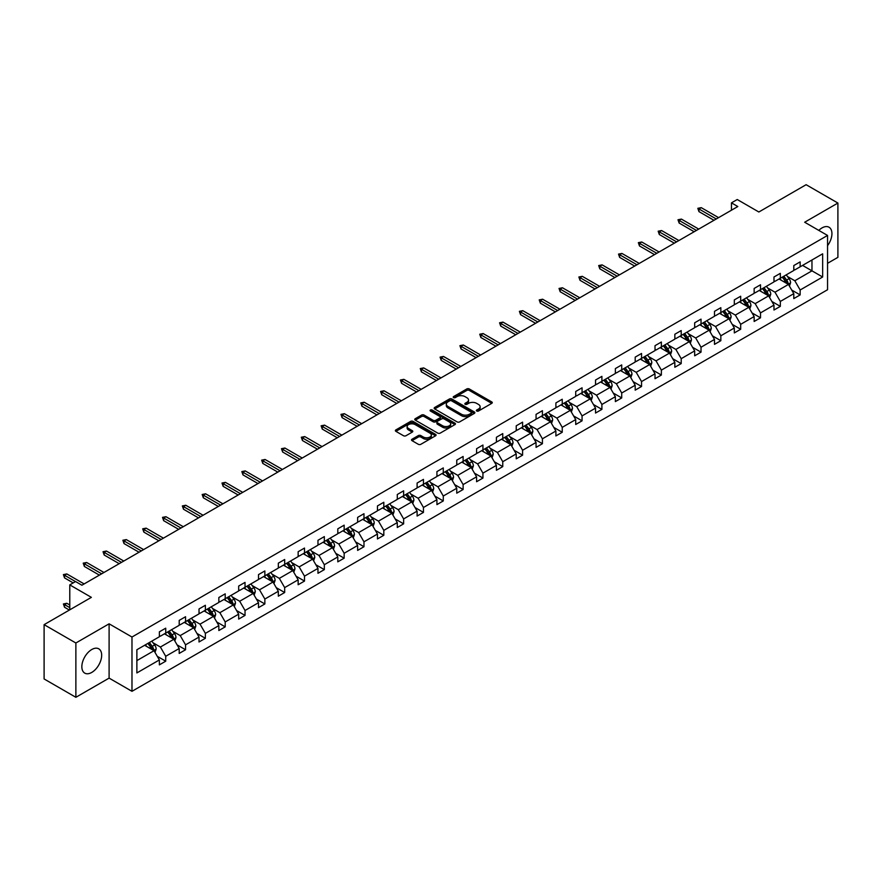 <?xml version="1.0" encoding="UTF-8"?>
<svg xmlns="http://www.w3.org/2000/svg" width="882" height="882" viewBox="0 0 882 882"><rect width="100%" height="100%" fill="white"/><g stroke="black" fill="none" stroke-linecap="round" stroke-linejoin="round"><path stroke-width="1.32" d="M476.743 411.012A1.235 0.717 0 0 0 478.496 411.012L491.748 403.361A1.764 1.014 0 0 0 492.266 402.633A1.764 1.014 0 0 0 491.748 401.916L469.29 388.951A1.764 1.014 0 0 0 466.798 388.951L453.546 396.602A1.235 0.717 0 0 0 455.288 397.617L457.008 396.624A5.645 3.263 0 0 1 464.99 396.624L466.865 397.705A5.645 3.263 0 0 1 468.518 400.009A5.645 3.263 0 0 1 466.865 402.313L465.145 403.306A1.235 0.717 0 0 0 466.898 404.309L468.607 403.328A5.645 3.263 0 0 1 476.589 403.328L478.463 404.408A5.645 3.263 0 0 1 480.117 406.712A5.645 3.263 0 0 1 478.463 409.016L476.743 409.998A1.235 0.717 0 0 0 476.743 411.012L476.743 409.998M91.761 672.426A14.024 8.092 120 0 0 100.912 660.067A14.024 8.092 120 0 0 98.773 648.832A14.024 8.092 120 0 0 91.761 649.527A14.024 8.092 120 0 0 82.599 661.886A14.024 8.092 120 0 0 84.749 673.12A14.024 8.092 120 0 0 91.761 672.426M827.548 245.681A14.024 8.092 120 0 0 829.025 227.225A14.024 8.092 120 0 0 822.013 227.92A14.024 8.092 120 0 0 818.805 230.389M827.548 263.321L837.9 257.346L837.9 203.047L806.126 184.702L758.851 212L737.242 199.519L731.465 202.86L731.465 210.203M75.874 697.298L109.103 678.115L109.103 623.817L75.874 643L75.874 697.298L44.1 678.953L44.1 624.654L91.375 597.357L69.777 584.887L69.777 609.837M75.874 643L44.1 624.654M412.037 439.225A1.764 1.014 0 0 0 411.519 439.942A1.764 1.014 0 0 0 412.037 440.669L418.333 444.308A1.764 1.014 0 0 0 420.835 444.308L435.554 435.807A1.764 1.014 0 0 0 436.072 435.08A1.764 1.014 0 0 0 435.554 434.363L413.096 421.398A1.764 1.014 0 0 0 410.604 421.398L395.886 429.898A1.764 1.014 0 0 0 395.368 430.614A1.764 1.014 0 0 0 395.886 431.342L403.493 435.73A1.764 1.014 0 0 0 405.985 435.73L412.28 432.092A1.764 1.014 0 0 0 412.798 431.375A1.764 1.014 0 0 0 412.28 430.659L408.509 428.476A4.719 2.723 0 0 1 407.131 426.546A4.719 2.723 0 0 1 410.042 424.033A4.719 2.723 0 0 1 415.19 424.628L429.964 433.161A4.719 2.723 0 0 1 431.353 435.08A4.719 2.723 0 0 1 428.432 437.604A4.719 2.723 0 0 1 423.294 437.009L420.835 435.587A1.764 1.014 0 0 0 418.333 435.587L412.037 439.225L412.037 440.669L418.333 437.053L418.333 435.587M69.777 584.887L75.554 581.547L81.905 585.218L737.815 206.531L731.465 202.86M109.103 623.817L131.98 637.024L827.548 235.439L827.548 289.737L131.98 691.312L131.98 637.024M837.9 203.047L804.671 222.231L827.548 235.439M457.13 421.905A1.764 1.014 0 0 0 459.621 421.905L474.351 413.404A1.764 1.014 0 0 0 474.858 412.688A1.764 1.014 0 0 0 474.351 411.96L451.893 399.006A1.764 1.014 0 0 0 449.401 399.006L434.672 407.495A1.764 1.014 0 0 0 434.165 408.223A1.764 1.014 0 0 0 434.672 408.939L457.13 421.905M430.868 411.277A1.235 0.717 0 0 1 432.125 411.453L454.925 424.617L440.228 433.106A1.764 1.014 0 0 1 437.737 433.106L415.279 420.141L415.279 418.696A1.764 1.014 0 0 0 414.76 419.424A1.764 1.014 0 0 0 415.279 420.141M415.279 418.696L421.574 415.058A1.764 1.014 0 0 1 424.077 415.058L433.183 420.317A1.764 1.014 0 0 0 435.675 420.317L439.853 417.903A1.764 1.014 0 0 0 440.372 417.186A1.764 1.014 0 0 0 439.853 416.469L430.372 410.99A1.235 0.717 0 0 1 432.125 409.987L454.947 423.162A1.764 1.014 0 0 1 455.465 423.889A1.764 1.014 0 0 1 454.947 424.606L454.947 423.162M136.875 649.747L159.366 636.76L159.366 631.843L165.728 628.182L165.728 633.089L179.2 625.316L179.2 620.399L185.551 616.727L185.551 621.645L199.023 613.872L199.023 608.955L205.374 605.284L205.374 610.201L218.846 602.428L218.846 597.511L225.208 593.84L225.208 598.757L238.669 590.973L238.669 586.056L245.031 582.396L245.031 587.313L258.503 579.529L258.503 574.612L264.854 570.941L264.854 575.858L278.326 568.085L278.326 563.168L284.677 559.497L284.677 564.414L298.149 556.641L298.149 551.724L304.51 548.053L304.51 552.97L317.972 545.186L317.972 540.28L324.333 536.609L324.333 541.526L337.806 533.742L337.806 528.825L344.156 525.165L344.156 530.071L357.629 522.298L357.629 517.381L363.979 513.71L363.979 518.627L377.452 510.854L377.452 505.937L383.813 502.266L383.813 507.183L397.286 499.41L397.286 494.493L403.636 490.822L403.636 495.739L417.109 487.955L417.109 483.038L423.459 479.378L423.459 484.295L436.932 476.512L436.932 471.594L443.282 467.923L443.282 472.84L456.755 465.068L456.755 460.15L463.116 456.479L463.116 461.396L476.589 453.624L476.589 448.706L482.939 445.035L482.939 449.952L496.412 442.169L496.412 437.263L502.762 433.591L502.762 438.508L516.235 430.725L516.235 425.808L522.596 422.147L522.596 427.053L536.058 419.281L536.058 414.364L542.419 410.692L542.419 415.609L555.892 407.837L555.892 402.92L562.242 399.248L562.242 404.165L575.714 396.393L575.714 391.476L582.065 387.804L582.065 392.722L595.537 384.938L595.537 380.021L601.899 376.36L601.899 381.278L615.371 373.494L615.371 368.577L621.722 364.905L621.722 369.823L635.194 362.05L635.194 357.133L641.545 353.462L641.545 358.379L655.017 350.606L655.017 345.689L661.368 342.018L661.368 346.935L674.84 339.151L674.84 334.245L681.202 330.574L681.202 335.491L694.674 327.707L694.674 322.79L701.025 319.13L701.025 324.036L714.497 316.263L714.497 311.346L720.848 307.675L720.848 312.592L734.32 304.819L734.32 299.902L740.682 296.231L740.682 301.148L754.143 293.375L754.143 288.458L760.505 284.787L760.505 289.704L773.977 281.92L773.977 277.003L780.327 273.343L780.327 278.26L793.8 270.476L793.8 265.559L800.15 261.888L800.15 266.805L822.652 253.818L822.652 277.003L800.15 289.991L800.15 294.908L793.8 298.579L793.8 293.662L780.327 301.446L780.327 306.363L773.977 310.023L773.977 305.106L760.505 312.889L760.505 317.807L754.143 321.478L754.143 316.561L740.682 324.333L740.682 329.251L734.32 332.922L734.32 328.005L720.848 335.777L720.848 340.695L714.497 344.366L714.497 339.449L701.025 347.232L701.025 352.138L694.674 355.81L694.674 350.893L681.202 358.676L681.202 363.593L674.84 367.254L674.84 362.348L661.368 370.12L661.368 375.037L655.017 378.709L655.017 373.792L641.545 381.564L641.545 386.481L635.194 390.153L635.194 385.236L621.722 393.008L621.722 397.925L615.371 401.597L615.371 396.68L601.899 404.463L601.899 409.38L595.537 413.041L595.537 408.123L582.065 415.907L582.065 420.824L575.714 424.496L575.714 419.578L562.242 427.351L562.242 432.268L555.892 435.94L555.892 431.022L542.419 438.795L542.419 443.712L536.058 447.383L536.058 442.466L522.596 450.25L522.596 455.156L516.235 458.827L516.235 453.91L502.762 461.694L502.762 466.611L496.412 470.271L496.412 465.365L482.939 473.138L482.939 478.055L476.589 481.726L476.589 476.809L463.116 484.582L463.116 489.499L456.755 493.17L456.755 488.253L443.282 496.026L443.282 500.943L436.932 504.614L436.932 499.697L423.459 507.481L423.459 512.398L417.109 516.058L417.109 511.141L403.636 518.925L403.636 523.842L397.286 527.513L397.286 522.596L383.813 530.369L383.813 535.286L377.452 538.957L377.452 534.04L363.979 541.813L363.979 546.73L357.629 550.401L357.629 545.484L344.156 553.268L344.156 558.174L337.806 561.845L337.806 556.928L324.333 564.712L324.333 569.629L317.972 573.289L317.972 568.383L304.51 576.155L304.51 581.073L298.149 584.744L298.149 579.827L284.677 587.599L284.677 592.517L278.326 596.188L278.326 591.271L264.854 599.043L264.854 603.961L258.503 607.632L258.503 602.715L245.031 610.498L245.031 615.416L238.669 619.076L238.669 614.159L225.208 621.942L225.208 626.859L218.846 630.531L218.846 625.614L205.374 633.386L205.374 638.303L199.023 641.975L199.023 637.058L185.551 644.83L185.551 649.747L179.2 653.419L179.2 648.502L165.728 656.285L165.728 661.191L159.366 664.863L159.366 659.945L136.875 672.933L136.875 649.747M164.449 633.827L173.853 639.263L160.392 647.035L153.027 642.791M160.392 647.035L165.728 656.285M173.853 639.263L179.2 648.502M159.366 635.591L160.392 636.176L165.728 633.089M184.283 622.383L193.687 627.808L180.215 635.591L172.861 631.347M180.215 635.591L185.551 644.83M193.687 627.808L199.023 637.058M179.2 624.147L180.215 624.732L185.551 621.645M204.106 610.939L213.51 616.364L200.038 624.147L192.684 619.892M200.038 624.147L205.374 633.386M213.51 616.364L218.846 625.614M199.023 612.692L200.038 613.288L205.374 610.201M223.929 599.484L233.333 604.92L219.861 612.692L212.507 608.448M219.861 612.692L225.208 621.942M233.333 604.92L238.669 614.159M218.846 601.248L219.861 601.833L225.208 598.757M243.752 588.04L253.167 593.476L239.695 601.248L232.33 597.004M239.695 601.248L245.031 610.498M253.167 593.476L258.503 602.715M238.669 589.804L239.695 590.389L245.031 587.313M263.586 576.596L272.99 582.021L259.517 589.804L252.164 585.56M259.517 589.804L264.854 599.043M272.99 582.021L278.326 591.271M258.503 578.36L259.517 578.945L264.854 575.858M283.409 565.153L292.813 570.577L279.34 578.36L271.987 574.105M279.34 578.36L284.677 587.599M292.813 570.577L298.149 579.827M278.326 566.906L279.34 567.501L284.677 564.414M303.232 553.698L312.636 559.133L299.163 566.906L291.81 562.661M299.163 566.906L304.51 576.155M312.636 559.133L317.972 568.383M298.149 555.462L299.163 556.046L304.51 552.97M323.066 542.254L332.47 547.689L318.997 555.462L311.644 551.217M318.997 555.462L324.333 564.712M332.47 547.689L337.806 556.928M317.972 544.018L318.997 544.602L324.333 541.526M342.889 530.81L352.293 536.245L338.82 544.018L331.467 539.773M338.82 544.018L344.156 553.268M352.293 536.245L357.629 545.484M337.806 532.574L338.82 533.158L344.156 530.071M362.711 519.366L372.116 524.79L358.643 532.574L351.29 528.329M358.643 532.574L363.979 541.813M372.116 524.79L377.452 534.04M357.629 521.13L358.643 521.714L363.979 518.627M382.534 507.922L391.939 513.346L378.477 521.13L371.113 516.874M378.477 521.13L383.813 530.369M391.939 513.346L397.286 522.596M377.452 509.675L378.477 510.27L383.813 507.183M402.368 496.467L411.773 501.902L398.3 509.675L390.947 505.43M398.3 509.675L403.636 518.925M411.773 501.902L417.109 511.141M397.286 498.231L398.3 498.815L403.636 495.739M422.191 485.023L431.596 490.458L418.123 498.231L410.769 493.986M418.123 498.231L423.459 507.481M431.596 490.458L436.932 499.697M417.109 486.787L418.123 487.371L423.459 484.295M442.014 473.579L451.419 479.003L437.946 486.787L430.592 482.542M437.946 486.787L443.282 496.026M451.419 479.003L456.755 488.253M436.932 475.343L437.946 475.927L443.282 472.84M461.837 462.135L471.253 467.559L457.78 475.343L450.415 471.087M457.78 475.343L463.116 484.582M471.253 467.559L476.589 476.809M456.755 463.888L457.78 464.483L463.116 461.396M481.671 450.68L491.076 456.115L477.603 463.888L470.249 459.643M477.603 463.888L482.939 473.138M491.076 456.115L496.412 465.365M476.589 452.444L477.603 453.028L482.939 449.952M501.494 439.236L510.899 444.671L497.426 452.444L490.072 448.199M497.426 452.444L502.762 461.694M510.899 444.671L516.235 453.91M496.412 441L497.426 441.584L502.762 438.508M521.317 427.792L530.721 433.227L517.249 441L509.895 436.755M517.249 441L522.596 450.25M530.721 433.227L536.058 442.466M516.235 429.556L517.249 430.14L522.596 427.053M541.151 416.348L550.555 421.772L537.083 429.556L529.718 425.311M537.083 429.556L542.419 438.795M550.555 421.772L555.892 431.022M536.058 418.112L537.083 418.696L542.419 415.609M560.974 404.904L570.378 410.328L556.906 418.112L549.552 413.856M556.906 418.112L562.242 427.351M570.378 410.328L575.714 419.578M555.892 406.657L556.906 407.252L562.242 404.165M580.797 393.449L590.201 398.885L576.729 406.657L569.375 402.413M576.729 406.657L582.065 415.907M590.201 398.885L595.537 408.123M575.714 395.213L576.729 395.798L582.065 392.722M600.62 382.005L610.024 387.441L596.563 395.213L589.198 390.969M596.563 395.213L601.899 404.463M610.024 387.441L615.371 396.68M595.537 383.769L596.563 384.354L601.899 381.278M620.454 370.561L629.858 375.986L616.386 383.769L609.032 379.525M616.386 383.769L621.722 393.008M629.858 375.986L635.194 385.236M615.371 372.325L616.386 372.91L621.722 369.823M640.277 359.117L649.681 364.542L636.209 372.325L628.855 368.07M636.209 372.325L641.545 381.564M649.681 364.542L655.017 373.792M635.194 360.87L636.209 361.466L641.545 358.379M660.1 347.662L669.504 353.098L656.032 360.87L648.678 356.626M656.032 360.87L661.368 370.12M669.504 353.098L674.84 362.348M655.017 349.426L656.032 350.011L661.368 346.935M679.923 336.218L689.327 341.654L675.866 349.426L668.501 345.182M675.866 349.426L681.202 358.676M689.327 341.654L694.674 350.893M674.84 337.982L675.866 338.567L681.202 335.491M699.757 324.774L709.161 330.21L695.689 337.982L688.335 333.738M695.689 337.982L701.025 347.232M709.161 330.21L714.497 339.449M694.674 326.538L695.689 327.123L701.025 324.036M719.58 313.33L728.984 318.755L715.511 326.538L708.158 322.294M715.511 326.538L720.848 335.777M728.984 318.755L734.32 328.005M714.497 315.095L715.511 315.679L720.848 312.592M739.403 301.887L748.807 307.311L735.334 315.095L727.981 310.839M735.334 315.095L740.682 324.333M748.807 307.311L754.143 316.561M734.32 303.64L735.334 304.235L740.682 301.148M759.237 290.432L768.641 295.867L755.168 303.64L747.804 299.395M755.168 303.64L760.505 312.889M768.641 295.867L773.977 305.106M754.143 292.196L755.168 292.78L760.505 289.704M779.06 278.988L788.464 284.423L774.991 292.196L767.638 287.951M774.991 292.196L780.327 301.446M788.464 284.423L793.8 293.662M773.977 280.752L774.991 281.336L780.327 278.26M802.565 265.416L811.969 270.84L794.814 280.752L787.461 276.507M794.814 280.752L800.15 289.991M822.652 277.003L811.969 270.84L811.969 259.981L822.652 253.818M109.103 678.115L131.98 691.312M793.8 269.308L794.814 269.892L800.15 266.805M136.875 660.607L154.03 650.707L144.626 645.271M154.03 650.707L159.366 659.945M791.705 290.035L800.15 294.908M771.882 301.479L780.327 306.363M752.048 312.923L760.505 317.807M732.225 324.367L740.682 329.251M712.402 335.822L720.848 340.695M692.568 347.265L701.025 352.138M672.746 358.709L681.202 363.593M652.923 370.153L661.368 375.037M633.1 381.608L641.545 386.481M613.266 393.052L621.722 397.925M593.443 404.496L601.899 409.38M573.62 415.94L582.065 420.824M553.797 427.384L562.242 432.268M533.963 438.839L542.419 443.712M514.14 450.283L522.596 455.156M494.317 461.727L502.762 466.611M474.483 473.171L482.939 478.055M454.66 484.626L463.116 489.499M434.837 496.07L443.282 500.943M415.014 507.514L423.459 512.398M395.18 518.958L403.636 523.842M375.357 530.402L383.813 535.286M355.534 541.857L363.979 546.73M335.711 553.301L344.156 558.174M315.877 564.745L324.333 569.629M296.054 576.189L304.51 581.073M276.231 587.644L284.677 592.517M256.397 599.087L264.854 603.961M236.574 610.531L245.031 615.416M216.751 621.975L225.208 626.859M196.929 633.419L205.374 638.303M177.095 644.874L185.551 649.747M157.272 656.318L165.728 661.191M477.239 411.188L478.463 410.483A5.645 3.263 0 0 0 480.117 408.179L480.117 406.712M468.518 400.009L468.518 401.475A5.645 3.263 0 0 1 466.865 403.78L465.641 404.485M491.726 403.372L469.29 390.417A1.764 1.014 0 0 0 466.798 390.417L454.043 397.793M474.318 413.415L451.893 400.472A1.764 1.014 0 0 0 449.401 400.472L434.705 408.95M471.231 413.195A1.235 0.717 0 0 0 471.231 412.181L451.518 400.803A1.235 0.717 0 0 0 449.776 400.803L447.968 401.85A5.645 3.263 0 0 0 446.314 404.154A5.645 3.263 0 0 0 447.968 406.459L461.44 414.231A5.645 3.263 0 0 0 469.422 414.231L471.231 413.195L471.231 414.661A1.235 0.717 0 0 0 471.594 414.154L471.594 412.688M446.314 404.154L446.314 405.621A5.645 3.263 0 0 0 447.968 407.925L447.968 406.459M471.231 414.661L469.422 415.698A5.645 3.263 0 0 1 461.44 415.698L447.968 407.925M415.301 420.152L421.574 416.525L421.574 415.058M440.372 417.186L440.372 418.652A1.764 1.014 0 0 1 439.853 419.369L435.675 421.783A1.764 1.014 0 0 1 433.183 421.783L424.077 416.525A1.764 1.014 0 0 0 421.574 416.525M442.632 425.774A4.719 2.723 0 0 0 447.769 426.37A4.719 2.723 0 0 0 450.691 423.845A4.719 2.723 0 0 0 449.302 421.927L444.098 418.917A1.764 1.014 0 0 0 441.595 418.917L437.417 421.331A1.764 1.014 0 0 0 436.91 422.048A1.764 1.014 0 0 0 437.417 422.765L442.632 425.774L442.632 427.241A4.719 2.723 0 0 0 447.769 427.836A4.719 2.723 0 0 0 450.691 425.311L450.691 423.845M436.91 422.048L436.91 423.514A1.764 1.014 0 0 0 437.417 424.231L437.417 422.765M442.632 427.241L437.417 424.231M431.353 435.08L431.353 436.557A4.719 2.723 0 0 1 428.432 439.071A4.719 2.723 0 0 1 423.294 438.475L420.835 437.053A1.764 1.014 0 0 0 418.333 437.053M407.131 426.546L407.131 428.013A4.719 2.723 0 0 0 408.509 429.942L408.509 428.476M412.258 432.114L408.509 429.942M435.554 434.363L435.554 435.807L413.096 422.864A1.764 1.014 0 0 0 410.604 422.864L395.908 431.353L395.886 429.898M789.423 286.088L790.592 282.714A4.763 2.745 -120 0 0 789.081 278.657L786.226 274.853M781.11 280.167L779.864 278.525M787.758 284.015L788.023 282.924A4.763 2.745 -120 0 0 786.667 280.057L783.811 276.242M782.621 276.937L785.752 281.126A2.426 1.4 60 0 1 786.193 281.865L788.023 282.924M782.279 277.124L785.134 280.939A4.763 2.745 60 0 1 786.325 283.188M716.272 218.968L698.963 208.979L698.963 211.614L697.827 208.317L698.963 208.979L701.256 207.656L718.565 217.645M698.963 211.614L713.99 220.291M697.827 208.317L701.256 207.656M769.6 297.543L770.769 294.158A4.763 2.745 -120 0 0 769.247 290.112L766.403 286.297M761.276 291.622L760.041 289.969M767.935 295.459L768.2 294.368A4.763 2.745 -120 0 0 766.833 291.501L763.988 287.697M762.787 288.381L765.929 292.57A2.426 1.4 60 0 1 766.37 293.309L768.2 294.368M762.456 288.568L765.311 292.383A4.763 2.745 60 0 1 766.502 294.632M749.777 308.987L750.946 305.613A4.763 2.745 -120 0 0 749.424 301.556L746.569 297.741M741.453 303.066L740.218 301.412M748.112 306.903L748.377 305.811A4.763 2.745 -120 0 0 747.01 302.945L744.154 299.141M742.964 299.825L746.106 304.014A2.426 1.4 60 0 1 746.547 304.753L748.377 305.811M742.633 300.023L745.488 303.827A4.763 2.745 60 0 1 746.668 306.076M696.449 230.411L679.14 220.423L679.14 223.058L677.993 219.761L679.14 220.423L681.422 219.1L698.742 229.1M679.14 223.058L694.167 231.734M677.993 219.761L681.422 219.1M676.626 241.866L659.317 231.867L659.317 234.513L658.17 231.205L659.317 231.867L661.599 230.544L678.908 240.543M659.317 234.513L674.333 243.178M658.17 231.205L661.599 230.544M729.954 320.431L731.123 317.057A4.763 2.745 -120 0 0 729.601 313L726.746 309.196M721.63 314.51L720.396 312.856M728.278 318.358L728.543 317.255A4.763 2.745 -120 0 0 727.187 314.389L724.331 310.585M723.141 311.269L726.283 315.469A2.426 1.4 60 0 1 726.724 316.208L728.543 317.255M722.81 311.467L725.654 315.271A4.763 2.745 60 0 1 726.845 317.52M656.792 253.31L639.483 243.311L639.483 245.957L638.347 242.649L639.483 243.311L641.776 241.999L659.086 251.987M639.483 245.957L654.51 254.633M638.347 242.649L641.776 241.999M710.12 331.875L711.289 328.501A4.763 2.745 -120 0 0 709.778 324.444L706.923 320.64M701.807 325.954L700.562 324.311M708.455 329.802L708.72 328.71A4.763 2.745 -120 0 0 707.353 325.844L704.509 322.029M703.307 322.724L706.449 326.913A2.426 1.4 60 0 1 706.89 327.652L708.72 328.71M702.976 322.911L705.832 326.726A4.763 2.745 60 0 1 707.022 328.975M636.969 264.754L619.66 254.766L619.66 257.401L618.514 254.104L619.66 254.766L621.953 253.443L639.263 263.431M619.66 257.401L634.687 266.077M618.514 254.104L621.953 253.443M690.297 343.33L691.466 339.945A4.763 2.745 -120 0 0 689.944 335.888L687.089 332.084M681.973 337.409L680.739 335.755M688.633 341.246L688.897 340.154A4.763 2.745 -120 0 0 687.53 337.288L684.675 333.473M683.484 334.168L686.626 338.357A2.426 1.4 60 0 1 687.067 339.096L688.897 340.154M683.153 334.355L686.009 338.17A4.763 2.745 60 0 1 687.199 340.419M617.146 276.198L599.837 266.21L599.837 268.845L598.691 265.548L599.837 266.21L602.119 264.887L619.429 274.875M599.837 268.845L614.853 277.521M598.691 265.548L602.119 264.887M670.474 354.773L671.643 351.4A4.763 2.745 -120 0 0 670.122 347.343L667.266 343.528M662.15 348.853L660.916 347.199M668.799 352.69L669.074 351.598A4.763 2.745 -120 0 0 667.707 348.732L664.852 344.928M663.661 345.612L666.803 349.801A2.426 1.4 60 0 1 667.244 350.54L669.074 351.598M663.33 345.81L666.186 349.614A4.763 2.745 60 0 1 667.365 351.863M597.323 287.642L580.014 277.654L580.014 280.3L578.868 276.992L580.014 277.654L582.296 276.331L599.606 286.33M580.014 280.3L595.03 288.965M578.868 276.992L582.296 276.331M650.651 366.217L651.82 362.844A4.763 2.745 -120 0 0 650.299 358.787L647.443 354.972M642.328 360.297L641.093 358.643M648.976 364.134L649.24 363.042A4.763 2.745 -120 0 0 647.884 360.176L645.029 356.372M643.838 357.056L646.969 361.256A2.426 1.4 60 0 1 647.41 361.984L649.24 363.042M643.507 357.254L646.352 361.058A4.763 2.745 60 0 1 647.542 363.307M577.49 299.097L560.18 289.098L560.18 291.744L559.045 288.436L560.18 289.098L562.473 287.775L579.783 297.774M560.18 291.744L575.207 300.409M559.045 288.436L562.473 287.775M630.817 377.661L631.986 374.288A4.763 2.745 -120 0 0 630.465 370.231L627.62 366.427M622.494 371.741L621.259 370.087M629.153 375.589L629.417 374.486A4.763 2.745 -120 0 0 628.05 371.631L625.206 367.816M624.004 368.511L627.146 372.7A2.426 1.4 60 0 1 627.587 373.439L629.417 374.486M623.673 368.698L626.529 372.502A4.763 2.745 60 0 1 627.719 374.751M557.667 310.541L540.357 300.542L540.357 303.188L539.211 299.891L540.357 300.542L542.65 299.23L559.96 309.218M540.357 303.188L555.384 311.864M539.211 299.891L542.65 299.23M610.994 389.105L612.163 385.732A4.763 2.745 -120 0 0 610.642 381.674L607.786 377.871M602.671 383.185L601.436 381.542M609.33 387.033L609.594 385.941A4.763 2.745 -120 0 0 608.227 383.075L605.372 379.26M604.181 379.955L607.323 384.144A2.426 1.4 60 0 1 607.764 384.883L609.594 385.941M603.85 380.142L606.706 383.957A4.763 2.745 60 0 1 607.885 386.206M591.172 400.56L592.34 397.176A4.763 2.745 -120 0 0 590.819 393.129L587.963 389.315M582.848 394.64L581.613 392.986M589.496 398.477L589.771 397.385A4.763 2.745 -120 0 0 588.404 394.519L585.549 390.715M584.358 391.399L587.5 395.588A2.426 1.4 60 0 1 587.941 396.327L589.771 397.385M584.027 391.586L586.883 395.401A4.763 2.745 60 0 1 588.062 397.65M571.338 412.004L572.506 408.631A4.763 2.745 -120 0 0 570.996 404.573L568.14 400.759M563.025 406.084L561.779 404.43M569.673 409.921L569.937 408.829A4.763 2.745 -120 0 0 568.581 405.963L565.726 402.159M564.535 402.842L567.666 407.032A2.426 1.4 60 0 1 568.107 407.771L569.937 408.829M564.193 403.041L567.049 406.845A4.763 2.745 60 0 1 568.24 409.094M551.515 423.448L552.683 420.075A4.763 2.745 -120 0 0 551.162 416.017L548.317 412.214M543.191 417.528L541.956 415.874M549.85 421.375L550.114 420.273A4.763 2.745 -120 0 0 548.747 417.407L545.903 413.603M544.701 414.286L547.843 418.487A2.426 1.4 60 0 1 548.284 419.226L550.114 420.273M544.37 414.485L547.226 418.288A4.763 2.745 60 0 1 548.417 420.538M531.692 434.892L532.86 431.518A4.763 2.745 -120 0 0 531.339 427.461L528.483 423.658M523.368 428.972L522.133 427.329M530.027 432.819L530.291 431.728A4.763 2.745 -120 0 0 528.924 428.861L526.069 425.047M524.878 425.741L528.02 429.931A2.426 1.4 60 0 1 528.461 430.67L530.291 431.728M524.547 425.929L527.403 429.743A4.763 2.745 60 0 1 528.583 431.993M511.869 446.347L513.037 442.962A4.763 2.745 -120 0 0 511.516 438.905L508.66 435.102M503.545 440.427L502.31 438.773M510.193 444.263L510.458 443.172A4.763 2.745 -120 0 0 509.101 440.305L506.246 436.491M505.055 437.185L508.197 441.375A2.426 1.4 60 0 1 508.638 442.114L510.458 443.172M504.725 437.373L507.569 441.187A4.763 2.745 60 0 1 508.76 443.437M492.035 457.791L493.203 454.417A4.763 2.745 -120 0 0 491.693 450.36L488.837 446.546M483.722 451.871L482.476 450.217M490.37 455.707L490.635 454.616A4.763 2.745 -120 0 0 489.278 451.749L486.423 447.946M485.221 448.629L488.363 452.819A2.426 1.4 60 0 1 488.804 453.557L490.635 454.616M484.891 448.828L487.746 452.631A4.763 2.745 60 0 1 488.937 454.88M472.212 469.235L473.38 465.861A4.763 2.745 -120 0 0 471.859 461.804L469.003 457.99M463.888 463.315L462.653 461.661M470.547 467.151L470.812 466.06A4.763 2.745 -120 0 0 469.445 463.193L466.589 459.39M465.398 460.073L468.54 464.274A2.426 1.4 60 0 1 468.981 465.001L470.812 466.06M465.068 460.272L467.923 464.075A4.763 2.745 60 0 1 469.114 466.324M452.389 480.679L453.557 477.305A4.763 2.745 -120 0 0 452.036 473.248L449.181 469.445M444.065 474.759L442.83 473.105M450.713 478.606L450.989 477.504A4.763 2.745 -120 0 0 449.622 474.648L446.766 470.834M445.575 471.528L448.718 475.718A2.426 1.4 60 0 1 449.159 476.456L450.989 477.504M445.245 471.716L448.1 475.519A4.763 2.745 60 0 1 449.28 477.768M432.566 492.123L433.735 488.749A4.763 2.745 -120 0 0 432.213 484.692L429.358 480.888M424.242 486.203L423.007 484.56M430.89 490.05L431.155 488.959A4.763 2.745 -120 0 0 429.799 486.092L426.943 482.278M425.752 482.972L428.895 487.162A2.426 1.4 60 0 1 429.325 487.9L431.155 488.959M425.422 483.16L428.266 486.974A4.763 2.745 60 0 1 429.457 489.223M537.844 321.985L520.534 311.996L520.534 314.631L519.388 311.335L520.534 311.996L522.817 310.673L540.126 320.662M520.534 314.631L535.55 323.308M519.388 311.335L522.817 310.673M518.021 333.429L500.711 323.44L500.711 326.075L499.565 322.779L500.711 323.44L502.994 322.117L520.303 332.117M500.711 326.075L515.727 334.752M499.565 322.779L502.994 322.117M498.187 344.884L480.877 334.884L480.877 337.53L479.742 334.223L480.877 334.884L483.171 333.561L500.48 343.561M480.877 337.53L495.905 346.196M479.742 334.223L483.171 333.561M478.364 356.328L461.054 346.328L461.054 348.974L459.908 345.667L461.054 346.328L463.348 345.016L480.657 355.005M461.054 348.974L476.082 357.651M459.908 345.667L463.348 345.016M458.541 367.772L441.232 357.783L441.232 360.418L440.085 357.122L441.232 357.783L443.514 356.46L460.823 366.449M441.232 360.418L456.248 369.095M440.085 357.122L443.514 356.46M438.707 379.216L421.398 369.227L421.398 371.862L420.262 368.566L421.398 369.227L423.691 367.904L441 377.893M421.398 371.862L436.425 380.539M420.262 368.566L423.691 367.904M418.884 390.66L401.575 380.671L401.575 383.317L400.428 380.01L401.575 380.671L403.868 379.348L421.177 389.348M401.575 383.317L416.602 391.983M400.428 380.01L403.868 379.348M399.061 402.115L381.752 392.115L381.752 394.761L380.605 391.454L381.752 392.115L384.034 390.792L401.343 400.792M381.752 394.761L396.768 403.427M380.605 391.454L384.034 390.792M379.238 413.559L361.929 403.559L361.929 406.205L360.782 402.909L361.929 403.559L364.211 402.247L381.52 412.236M361.929 406.205L376.945 414.882M360.782 402.909L364.211 402.247M359.404 425.003L342.095 415.014L342.095 417.649L340.959 414.353L342.095 415.014L344.388 413.691L361.697 423.68M342.095 417.649L357.122 426.326M340.959 414.353L344.388 413.691M412.732 503.578L413.901 500.193A4.763 2.745 -120 0 0 412.379 496.147L409.535 492.332M404.408 497.657L403.173 496.004M411.067 501.494L411.332 500.403A4.763 2.745 -120 0 0 409.965 497.536L407.12 493.733M405.918 494.416L409.061 498.606A2.426 1.4 60 0 1 409.502 499.344L411.332 500.403M405.588 494.604L408.443 498.418A4.763 2.745 60 0 1 409.634 500.667M339.581 436.447L322.272 426.458L322.272 429.093L321.125 425.797L322.272 426.458L324.565 425.135L341.874 435.135M322.272 429.093L337.299 437.77M321.125 425.797L324.565 425.135M392.909 515.022L394.078 511.648A4.763 2.745 -120 0 0 392.556 507.591L389.701 503.776M384.585 509.101L383.35 507.448M391.244 512.938L391.509 511.847A4.763 2.745 -120 0 0 390.142 508.98L387.286 505.177M386.096 505.86L389.238 510.05A2.426 1.4 60 0 1 389.679 510.788L391.509 511.847M385.765 506.059L388.62 509.862A4.763 2.745 60 0 1 389.8 512.111M319.758 447.902L302.449 437.902L302.449 440.548L301.302 437.24L302.449 437.902L304.731 436.579L322.04 446.579M302.449 440.548L317.465 449.214M301.302 437.24L304.731 436.579M373.086 526.466L374.255 523.092A4.763 2.745 -120 0 0 372.733 519.035L369.878 515.231M364.762 520.545L363.527 518.892M371.41 524.393L371.686 523.291A4.763 2.745 -120 0 0 370.319 520.424L367.463 516.62M366.273 517.304L369.415 521.505A2.426 1.4 60 0 1 369.856 522.243L371.686 523.291M365.942 517.502L368.797 521.306A4.763 2.745 60 0 1 369.977 523.555M299.935 459.346L282.626 449.346L282.626 451.992L281.479 448.684L282.626 449.346L284.908 448.034L302.217 458.023M282.626 451.992L297.642 460.669M281.479 448.684L284.908 448.034M353.263 537.91L354.421 534.536A4.763 2.745 -120 0 0 352.91 530.479L350.055 526.675M344.939 531.989L343.693 530.347M351.587 535.837L351.852 534.746A4.763 2.745 -120 0 0 350.496 531.879L347.64 528.064M346.45 528.759L349.581 532.948A2.426 1.4 60 0 1 350.022 533.687L351.852 534.746M346.108 528.946L348.963 532.761A4.763 2.745 60 0 1 350.154 535.01M280.101 470.79L262.792 460.801L262.792 463.436L261.656 460.139L262.792 460.801L265.085 459.478L282.394 469.467M262.792 463.436L277.819 472.113M261.656 460.139L265.085 459.478M333.429 549.365L334.598 545.98A4.763 2.745 -120 0 0 333.076 541.923L330.232 538.119M325.105 543.444L323.87 541.791M331.764 547.281L332.029 546.19A4.763 2.745 -120 0 0 330.662 543.323L327.817 539.508M326.616 540.203L329.758 544.392A2.426 1.4 60 0 1 330.199 545.131L332.029 546.19M326.285 540.39L329.14 544.205A4.763 2.745 60 0 1 330.331 546.454M260.278 482.233L242.969 472.245L242.969 474.88L241.822 471.583L242.969 472.245L245.262 470.922L262.571 480.911M242.969 474.88L257.996 483.557M241.822 471.583L245.262 470.922M313.606 560.809L314.775 557.435A4.763 2.745 -120 0 0 313.253 553.378L310.398 549.563M305.282 554.888L304.047 553.235M311.941 558.725L312.206 557.633A4.763 2.745 -120 0 0 310.839 554.767L307.983 550.963M306.793 551.647L309.935 555.836A2.426 1.4 60 0 1 310.376 556.575L312.206 557.633M306.462 551.845L309.317 555.649A4.763 2.745 60 0 1 310.497 557.898M240.455 493.677L223.146 483.689L223.146 486.335L221.999 483.027L223.146 483.689L225.428 482.366L242.737 492.365M223.146 486.335L238.162 495M221.999 483.027L225.428 482.366M293.783 572.253L294.952 568.879A4.763 2.745 -120 0 0 293.43 564.822L290.575 561.007M285.459 566.332L284.225 564.678M292.107 570.169L292.372 569.077A4.763 2.745 -120 0 0 291.016 566.211L288.16 562.407M286.97 563.091L290.112 567.291A2.426 1.4 60 0 1 290.553 568.019L292.372 569.077M286.639 563.289L289.483 567.093A4.763 2.745 60 0 1 290.674 569.342M220.632 505.132L203.312 495.133L203.312 497.779L202.176 494.471L203.312 495.133L205.605 493.81L222.914 503.809M203.312 497.779L218.339 506.444M202.176 494.471L205.605 493.81M273.949 583.697L275.118 580.323A4.763 2.745 -120 0 0 273.607 576.266L270.752 572.462M265.636 577.776L264.391 576.122M272.284 581.624L272.549 580.521A4.763 2.745 -120 0 0 271.193 577.666L268.337 573.851M267.147 574.546L270.278 578.735A2.426 1.4 60 0 1 270.719 579.474L272.549 580.521M266.805 574.733L269.66 578.537A4.763 2.745 60 0 1 270.851 580.786M200.798 516.576L183.489 506.577L183.489 509.223L182.342 505.926L183.489 506.577L185.782 505.265L203.092 515.253M183.489 509.223L198.516 517.899M182.342 505.926L185.782 505.265M254.126 595.141L255.295 591.767A4.763 2.745 -120 0 0 253.773 587.71L250.918 583.906M245.802 589.22L244.568 587.577M252.461 593.068L252.726 591.976A4.763 2.745 -120 0 0 251.359 589.11L248.504 585.295M247.313 585.99L250.455 590.179A2.426 1.4 60 0 1 250.896 590.918L252.726 591.976M246.982 586.177L249.838 589.992A4.763 2.745 60 0 1 251.028 592.241M180.975 528.02L163.666 518.032L163.666 520.667L162.52 517.37L163.666 518.032L165.948 516.709L183.258 526.697M163.666 520.667L178.682 529.343M162.52 517.37L165.948 516.709M234.303 606.596L235.472 603.211A4.763 2.745 -120 0 0 233.951 599.165L231.095 595.35M225.979 600.675L224.745 599.021M232.627 604.512L232.903 603.42A4.763 2.745 -120 0 0 231.536 600.554L228.681 596.75M227.49 597.434L230.632 601.623A2.426 1.4 60 0 1 231.073 602.362L232.903 603.42M227.159 597.621L230.015 601.436A4.763 2.745 60 0 1 231.194 603.685M161.152 539.464L143.843 529.476L143.843 532.111L142.697 528.814L143.843 529.476L146.125 528.153L163.435 538.152M143.843 532.111L158.859 540.787M142.697 528.814L146.125 528.153M214.48 618.039L215.649 614.666A4.763 2.745 -120 0 0 214.128 610.609L211.272 606.794M206.156 612.119L204.922 610.465M212.805 615.956L213.069 614.864A4.763 2.745 -120 0 0 211.713 611.998L208.858 608.194M207.667 608.878L210.809 613.067A2.426 1.4 60 0 1 211.25 613.806L213.069 614.864M207.336 609.076L210.181 612.88A4.763 2.745 60 0 1 211.371 615.129M141.318 550.919L124.009 540.92L124.009 543.566L122.874 540.258L124.009 540.92L126.302 539.597L143.612 549.596M124.009 543.566L139.036 552.231M122.874 540.258L126.302 539.597M194.646 629.483L195.815 626.11A4.763 2.745 -120 0 0 194.294 622.053L191.449 618.249M186.334 623.563L185.088 621.909M192.982 627.411L193.246 626.308A4.763 2.745 -120 0 0 191.879 623.442L189.035 619.638M187.833 620.322L190.975 624.522A2.426 1.4 60 0 1 191.416 625.261L193.246 626.308M187.502 620.52L190.358 624.324A4.763 2.745 60 0 1 191.548 626.573M121.496 562.363L104.186 552.364L104.186 555.01L103.04 551.702L104.186 552.364L106.479 551.052L123.789 561.04M104.186 555.01L119.213 563.686M103.04 551.702L106.479 551.052M174.823 640.927L175.992 637.554A4.763 2.745 -120 0 0 174.471 633.497L171.615 629.693M166.5 635.007L165.265 633.364M173.159 638.855L173.423 637.763A4.763 2.745 -120 0 0 172.056 634.897L169.201 631.082M168.01 631.777L171.152 635.966A2.426 1.4 60 0 1 171.593 636.705L173.423 637.763M167.679 631.964L170.535 635.779A4.763 2.745 60 0 1 171.714 638.028M101.673 573.807L84.363 563.818L84.363 566.453L83.217 563.157L84.363 563.818L86.645 562.495L103.955 572.484M84.363 566.453L99.379 575.13M83.217 563.157L86.645 562.495M155 652.382L156.169 648.998A4.763 2.745 -120 0 0 154.648 644.94L151.792 641.137M146.677 646.462L145.442 644.808M153.325 650.299L153.6 649.207A4.763 2.745 -120 0 0 152.233 646.341L149.378 642.526M148.187 643.221L151.329 647.41A2.426 1.4 60 0 1 151.77 648.149L153.6 649.207M147.856 643.408L150.712 647.223A4.763 2.745 60 0 1 151.891 649.472M64.54 607.257L63.394 603.949L66.823 603.288L64.54 604.611L64.54 607.257L69.391 610.057M63.394 603.949L69.777 607.632M66.823 603.288L69.777 604.997M75.488 581.58L64.54 575.262L64.54 577.897L63.394 574.601L64.54 575.262L66.823 573.939L84.132 583.928M64.54 577.897L73.206 582.903M63.394 574.601L66.823 573.939M478.463 410.483L478.463 409.016M465.145 404.309L465.145 403.306M466.865 403.78L466.865 402.313M453.546 397.617L453.546 396.602M466.798 390.417L466.798 388.951M469.29 390.417L469.29 388.951M491.748 403.361L491.748 401.916M434.672 408.939L434.672 407.495M449.401 400.472L449.401 399.006M451.893 400.472L451.893 399.006M474.351 413.404L474.351 411.96M461.44 415.698L461.44 414.231M469.422 415.698L469.422 414.231M424.077 416.525L424.077 415.058M433.183 421.783L433.183 420.317M435.675 421.783L435.675 420.317M439.853 419.369L439.853 417.903M432.125 411.453L432.125 409.987M420.835 437.053L420.835 435.587M423.294 438.475L423.294 437.009M412.28 432.092L412.28 430.659M410.604 422.864L410.604 421.398M413.096 422.864L413.096 421.398M788.122 284.225L790.57 282.813M786.667 280.057L789.081 278.657M783.778 281.722L785.134 280.939M768.288 295.668L770.736 294.257M766.833 291.501L769.247 290.112M763.955 293.166L765.311 292.383M748.465 307.112L750.913 305.701M747.01 302.945L749.424 301.556M744.132 304.61L745.488 303.827M728.642 318.556L731.09 317.145M727.187 314.389L729.601 313M724.309 316.054L725.654 315.271M708.819 330.011L711.267 328.589M707.353 325.844L709.778 324.444M704.475 327.498L705.832 326.726M688.985 341.455L691.433 340.044M687.53 337.288L689.944 335.888M684.653 338.953L686.009 338.17M669.162 352.899L671.61 351.488M667.707 348.732L670.122 347.343M664.83 350.397L666.186 349.614M649.339 364.343L651.787 362.932M647.884 360.176L650.299 358.787M645.007 361.841L646.352 361.058M629.516 375.787L631.953 374.376M628.05 371.631L630.465 370.231M625.173 373.284L626.529 372.502M609.683 387.242L612.13 385.831M608.227 383.075L610.642 381.674M605.35 384.739L606.706 383.957M589.86 398.686L592.307 397.275M588.404 394.519L590.819 393.129M585.527 396.183L586.883 395.401M570.037 410.13L572.484 408.719M568.581 405.963L570.996 404.573M565.693 407.627L567.049 406.845M550.203 421.574L552.65 420.163M548.747 417.407L551.162 416.017M545.87 419.071L547.226 418.288M530.38 433.029L532.827 431.607M528.924 428.861L531.339 427.461M526.047 430.515L527.403 429.743M510.557 444.473L513.004 443.062M509.101 440.305L511.516 438.905M506.224 441.97L507.569 441.187M490.734 455.917L493.181 454.506M489.278 451.749L491.693 450.36M486.39 453.414L487.746 452.631M470.9 467.361L473.347 465.95M469.445 463.193L471.859 461.804M466.567 464.858L467.923 464.075M451.077 478.805L453.524 477.394M449.622 474.648L452.036 473.248M446.744 476.302L448.1 475.519M431.254 490.26L433.701 488.849M429.799 486.092L432.213 484.692M426.921 487.757L428.266 486.974M411.431 501.704L413.867 500.292M409.965 497.536L412.379 496.147M407.087 499.201L408.443 498.418M391.597 513.148L394.045 511.736M390.142 508.98L392.556 507.591M387.264 510.645L388.62 509.862M371.774 524.592L374.222 523.18M370.319 520.424L372.733 519.035M367.441 522.089L368.797 521.306M351.951 536.047L354.399 534.624M350.496 531.879L352.91 530.479M347.607 533.533L348.963 532.761M332.128 547.49L334.565 546.079M330.662 543.323L333.076 541.923M327.784 544.988L329.14 544.205M312.294 558.934L314.742 557.523M310.839 554.767L313.253 553.378M307.961 556.432L309.317 555.649M292.471 570.378L294.919 568.967M291.016 566.211L293.43 564.822M288.138 567.876L289.483 567.093M272.648 581.822L275.096 580.411M271.193 577.666L273.607 576.266M268.304 579.32L269.66 578.537M252.814 593.277L255.262 591.866M251.359 589.11L253.773 587.71M248.481 590.775L249.838 589.992M232.991 604.721L235.439 603.31M231.536 600.554L233.951 599.165M228.659 602.219L230.015 601.436M213.168 616.165L215.616 614.754M211.713 611.998L214.128 610.609M208.836 613.663L210.181 612.88M193.345 627.609L195.793 626.198M191.879 623.442L194.294 622.053M189.002 625.106L190.358 624.324M173.511 639.064L175.959 637.642M172.056 634.897L174.471 633.497M169.179 636.55L170.535 635.779M153.689 650.508L156.136 649.097M152.233 646.341L154.648 644.94M149.356 648.005L150.712 647.223"/></g></svg>
